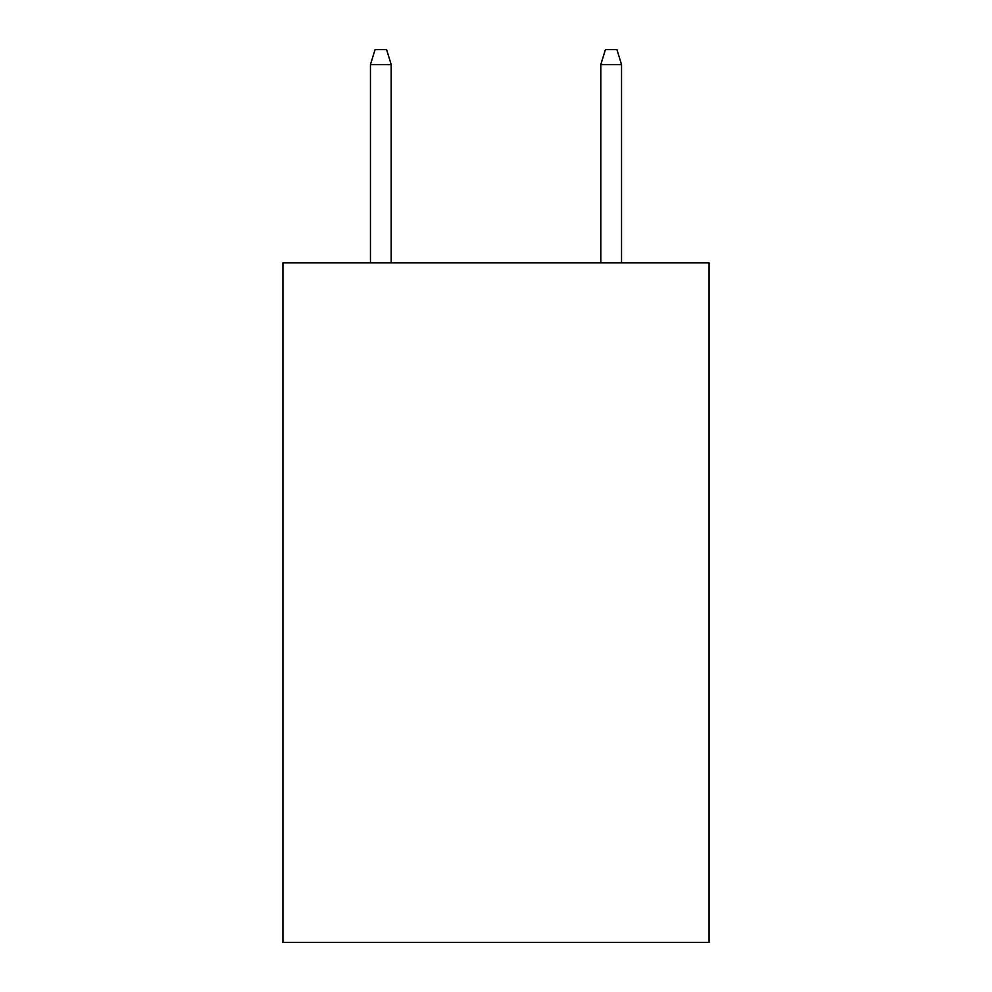 <?xml version="1.0" encoding="UTF-8"?>
<svg xmlns="http://www.w3.org/2000/svg" width="992" height="992" viewBox="0 0 992 992"><rect width="100%" height="100%" fill="white"/><g stroke="black" fill="none" stroke-linecap="round" stroke-linejoin="round"><path stroke-width="1.49" d="M709.069 262.892L709.069 942.4L282.931 942.4L282.931 262.892L709.069 262.892M391.195 262.892L391.195 64.567L370.462 64.567L370.462 262.892M370.462 64.567L375.075 49.6L386.582 49.6L391.195 64.567M600.805 64.567L605.418 49.6L616.925 49.6L621.538 64.567L600.805 64.567L600.805 262.892M621.538 64.567L621.538 262.892"/></g></svg>
